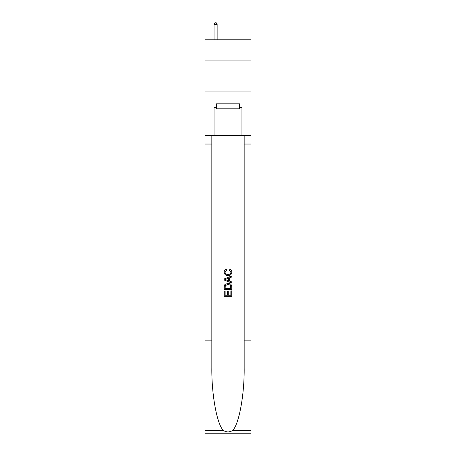 <?xml version="1.0" encoding="UTF-8"?>
<svg xmlns="http://www.w3.org/2000/svg" width="456" height="456" viewBox="0 0 456 456"><rect width="100%" height="100%" fill="white"/><g stroke="black" fill="none" stroke-linecap="round" stroke-linejoin="round"><path stroke-width="0.68" d="M250.96 60.899L250.96 39.803L205.04 39.803L205.04 60.899L250.96 60.899L250.96 91.924L205.04 91.924L205.04 60.899M239.605 103.837L239.605 108.802L216.395 108.802L216.395 103.837M228 103.837L228 108.802M230.861 290.882L230.861 295.271L228.285 295.271L230.861 295.271L230.861 290.882L231.722 290.882L231.722 296.326L224.272 296.326L224.272 291.076L224.272 296.326M227.424 291.361L227.424 295.271L225.133 295.271L227.424 295.271L227.424 291.361L228.285 291.361L228.285 295.271M224.916 284.504L224.38 285.587L224.916 284.504L227.954 283.341C230.337 283.33 231.591 284.481 231.722 286.784L231.722 289.452L224.272 289.452L224.272 286.904L224.272 289.452M229.334 269.023L229.089 270.072L229.334 269.023C230.913 269.433 231.739 270.448 231.813 272.061C231.614 274.347 230.326 275.498 227.943 275.515L227.943 275.515C225.652 275.464 224.398 274.318 224.181 272.084L224.181 272.084C224.215 270.613 224.939 269.656 226.341 269.211L226.569 270.265L225.036 272.135C225.258 273.742 226.227 274.518 227.937 274.461C229.681 274.552 230.685 273.788 230.958 272.158L229.094 270.072M232.799 430.367L250.96 430.367L250.96 433.2L205.04 433.2L205.04 340.125L211.835 340.125L211.835 367.798C211.504 394.246 216.874 423.789 223.201 430.367C226.398 432.408 229.596 432.408 232.799 430.367C239.126 423.789 244.496 394.246 244.165 367.798L244.165 135.358M224.272 278.884L224.272 280.07L231.722 283.022L224.272 280.07L224.272 278.884L231.722 275.926L224.272 278.884M244.165 340.125L250.96 340.125L250.96 91.924M205.04 340.125L205.04 91.924M211.835 135.358L211.835 340.125M250.96 430.367L250.96 340.125M205.04 135.358L214.041 135.358L214.041 107.559L216.395 107.559M239.605 107.559L239.976 107.559L239.976 103.837L216.024 103.837L216.024 107.559M239.976 107.559L241.959 107.559L241.959 135.358L250.96 135.358M214.041 135.358L241.959 135.358M231.722 275.926L231.722 277.043L229.431 277.886L229.431 281.061L231.722 281.911L231.722 283.022M226.507 279.984L228.57 280.748L228.57 278.206L225.133 279.477L226.507 279.984M228.57 278.206L228.57 280.748M224.272 286.904L224.38 285.587M230.331 285.108L230.861 288.403L230.331 285.108L227.937 284.39L225.287 285.661L225.133 288.403L230.861 288.403L225.133 288.403M224.272 291.076L225.133 291.076L225.133 295.271M217.141 39.803L217.141 24.413L214.041 24.413L214.041 39.803M214.041 24.413L214.97 22.8L216.212 22.8L217.141 24.413M244.165 144.045L250.96 144.045M211.835 144.045L205.04 144.045M205.04 430.367L223.201 430.367"/></g></svg>
